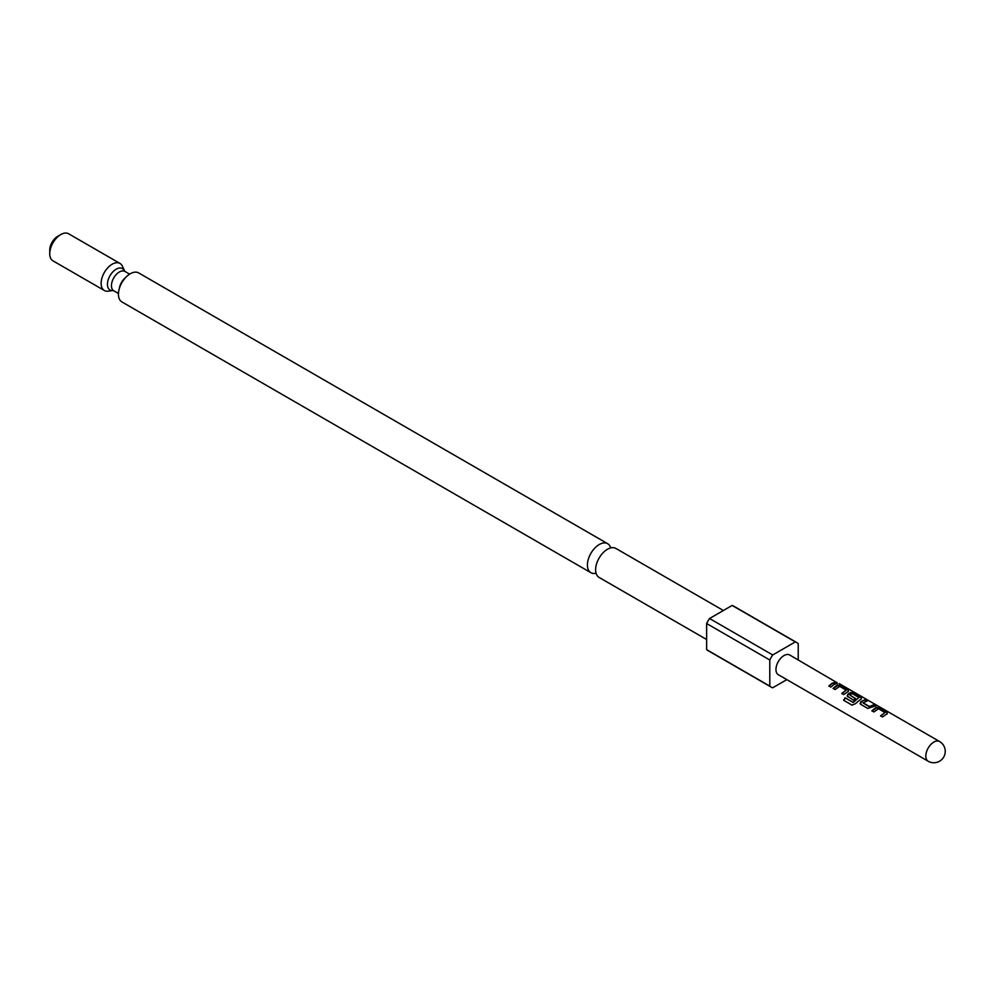<?xml version="1.0" encoding="UTF-8"?>
<svg xmlns="http://www.w3.org/2000/svg" width="995" height="995" viewBox="0 0 995 995"><rect width="100%" height="100%" fill="white"/><g stroke="black" fill="none" stroke-linecap="round" stroke-linejoin="round"><path stroke-width="1.49" d="M839.146 683.565L939.554 741.499A11.393 6.579 -60 0 0 933.857 742.071A11.393 6.579 -60 0 0 925.81 756.013A11.393 6.579 -60 0 0 928.161 761.225A11.393 11.393 0 0 0 943.72 757.058A11.393 11.393 0 0 0 939.554 741.499M610.669 547.909A16.753 9.664 120 0 0 607.634 543.68A16.753 9.664 120 0 0 599.264 544.514A16.753 9.664 120 0 0 588.319 559.265A16.753 9.664 120 0 0 590.893 572.697A16.753 9.664 120 0 0 596.067 573.195M872.006 711.064L876.471 707.868L880.003 708.552L886.968 712.569L887.154 714.037M880.699 716.077L884.953 712.594L878.523 708.751L873.871 711.947L871.881 710.803L875.115 708.141L876.533 707.482L880.127 708.141L887.092 712.159L887.204 713.639L882.565 716.96L880.575 715.815L884.953 712.594M860.115 703.589L862.18 701.04L865.215 700.007L867.205 701.164M862.976 702.632L869.406 706.525L874.02 704.622L876.01 705.766L867.777 708.428L860.812 704.41L860.712 701.686L865.339 699.609L867.329 700.754L863.026 702.955L869.456 706.848L873.908 705.032L875.886 706.176M847.18 696.127L847.839 694.547L850.613 692.943L854.145 693.614L861.098 697.644L861.284 699.099M852.193 705.194L843.835 700.368L845.327 697.968L853.2 702.507L858.872 697.545L852.441 693.702L851.023 694.236L849.829 695.032L855.476 698.478L853.586 700.231L847.118 695.99M849.829 695.032L855.526 698.813M833.213 688.664L837.678 685.468L841.21 686.152L848.175 690.169L848.349 691.637M841.907 693.677L846.16 690.194L839.718 686.351L835.079 689.547L833.089 688.403L836.322 685.754L837.728 685.082L841.335 685.742L848.3 689.771L848.412 691.239L843.76 694.56L841.77 693.415L846.16 690.194M828.972 686.214L832.081 683.664L835.104 682.632L837.093 683.776M119.997 263.439L68.618 233.775A15.634 9.03 120 0 0 60.807 234.546A15.634 9.03 120 0 0 49.75 253.688A15.634 9.03 120 0 0 52.984 260.852L104.363 290.503A15.634 9.03 -60 0 1 101.129 283.351A15.634 9.03 -60 0 1 107.945 267.618A15.634 9.03 -60 0 1 119.997 263.439A15.634 9.03 -60 0 1 122.509 266.461L124.922 271.436A11.169 6.443 120 0 0 116.315 274.433A11.169 6.443 120 0 0 111.452 285.664A11.169 6.443 120 0 0 113.753 290.776L118.455 293.488M706.637 639.511L599.089 577.423A16.753 9.664 -60 0 1 596.527 564.003A16.753 9.664 -60 0 1 607.472 549.252A16.753 9.664 -60 0 1 615.843 548.419L723.39 610.507M590.893 572.697L121.912 301.933A16.753 9.664 -60 0 1 119.338 288.5A16.753 9.664 -60 0 1 130.283 273.749A16.753 9.664 -60 0 1 138.653 272.916L607.634 543.68M49.75 253.688L49.75 250.043A11.169 6.443 -60 0 1 57.648 236.375L60.807 234.546M928.161 761.225L778.314 674.709A11.393 6.579 -60 0 1 776.573 665.58A11.393 6.579 -60 0 1 784.01 655.556A11.393 6.579 -60 0 1 789.707 654.984L837.218 682.806M860.812 704.41L860.053 703.465M847.877 696.935L847.777 694.224L850.663 692.545L854.257 693.216L861.222 697.234L861.347 698.714L855.24 703.826L851.956 705.094L843.598 700.269L845.141 697.769L853.014 702.321L858.872 697.545M834.071 684.448L830.837 687.097L828.847 685.953L832.081 683.304L835.228 682.222L837.218 683.366L834.071 684.448M848.175 690.169L848.412 691.239M861.098 697.644L861.347 698.714M886.968 712.569L887.204 713.639M113.069 290.515L108.231 291.174A15.634 9.03 -60 0 1 104.363 290.503M798.226 659.909L798.226 643.591A25.683 14.825 120 0 0 796.846 642.608A25.683 14.825 120 0 0 795.316 641.912L772.705 654.971A25.683 14.825 120 0 0 769.794 659.996L769.794 686.102A25.683 14.825 120 0 0 771.175 687.085A25.683 14.825 120 0 0 772.705 687.781L786.834 679.635M796.846 642.608L733.688 606.142A25.683 14.825 120 0 0 732.146 605.445L709.547 618.504A25.683 14.825 120 0 0 706.637 623.529L706.637 649.635A25.683 14.825 120 0 0 708.005 650.618L771.175 687.085M769.794 659.996L706.637 623.529M772.705 654.971L709.547 618.504M769.794 686.102L706.637 649.635M795.316 641.912L732.146 605.445M119.35 288.45A11.169 6.443 -60 0 1 125.718 277.443M113.753 290.776L112.982 290.515A12.363 7.139 -60 0 1 107.448 284.334A12.363 7.139 -60 0 1 114.562 270.304A12.363 7.139 -60 0 1 124.325 270.914L124.35 270.963M124.922 271.436L129.624 274.147"/></g></svg>
